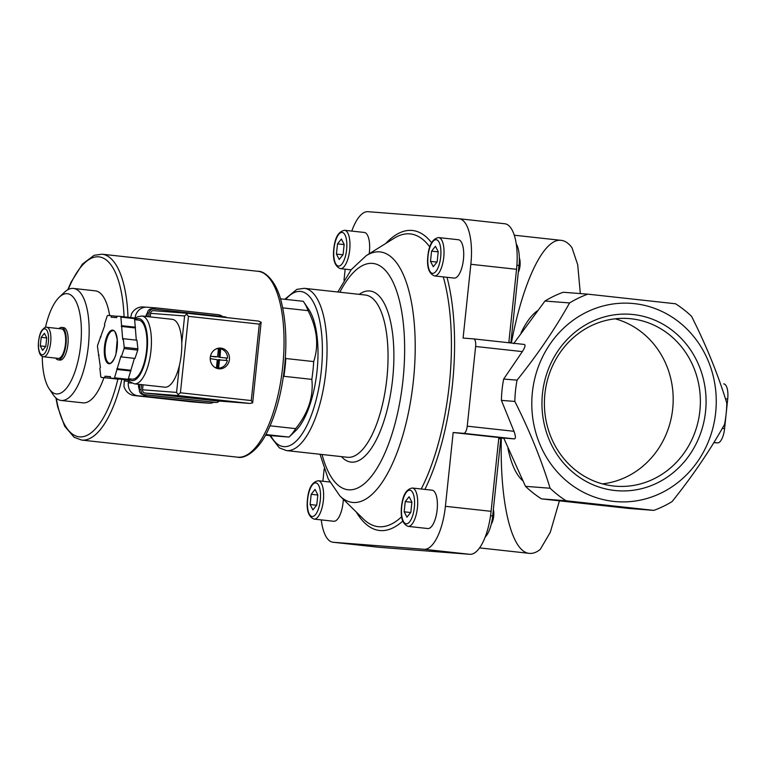 <?xml version="1.0" encoding="UTF-8"?>
<svg xmlns="http://www.w3.org/2000/svg" width="766" height="766" viewBox="0 0 766 766"><rect width="100%" height="100%" fill="white"/><g stroke="black" fill="none" stroke-linecap="round" stroke-linejoin="round"><path stroke-width="1.15" d="M434.446 275.923L454.142 278.087A19.294 7.22 -83.7 0 0 463.42 259.693A19.294 7.22 -83.7 0 0 458.346 239.729L438.65 237.575C432.599 238.666 428.998 244.814 427.868 256.016C426.652 266.98 428.845 273.615 434.446 275.923A19.294 7.22 -83.7 0 0 443.725 257.539A19.294 7.22 -83.7 0 0 438.65 237.575M369.193 253.795A19.294 7.22 -83.7 0 0 364.281 232.452L344.585 230.298C338.534 231.389 334.943 237.537 333.804 248.739C332.597 259.703 334.79 266.338 340.382 268.646A19.294 7.22 -83.7 0 0 349.669 250.262A19.294 7.22 -83.7 0 0 344.585 230.298M329.782 482.005L318.263 480.742A19.294 7.22 -83.7 0 1 323.338 500.705A19.294 7.22 -83.7 0 1 314.06 519.099L333.756 521.263A19.294 7.22 -83.7 0 0 343.302 499.279M408.125 526.376L427.821 528.54A19.294 7.22 -83.7 0 0 437.099 510.146A19.294 7.22 -83.7 0 0 432.024 490.183L412.328 488.019C406.267 489.12 402.677 495.267 401.547 506.46C400.331 517.433 402.523 524.068 408.125 526.376A19.294 7.22 -83.7 0 0 417.403 507.982A19.294 7.22 -83.7 0 0 412.328 488.019M324.171 468.964L322.879 481.249M321.26 519.884A44.524 16.67 -83.7 0 0 333.028 542.251A44.524 16.67 -83.7 0 0 333.229 542.271L424.125 549.299A44.524 16.67 -83.7 0 0 445.41 506.316L453.166 432.522L463.698 433.336A7.421 2.777 -83.7 0 0 467.241 426.174L475.619 346.481A7.421 2.777 -83.7 0 0 473.656 338.888A7.421 2.777 -83.7 0 0 473.627 338.888L463.095 338.074L470.851 264.28A44.524 16.67 -83.7 0 0 459.073 218.741A44.524 16.67 -83.7 0 0 458.872 218.722L367.977 211.694A44.524 16.67 -83.7 0 0 351.795 231.083M345.169 269.172L344.001 280.279M280.442 298.797L303.25 301.306A74.197 27.787 96.3 0 1 303.805 302.091A74.197 27.787 96.3 0 1 308.104 310.651C317.162 328.384 319.029 345.361 313.706 361.581A74.197 27.787 96.3 0 1 311.829 379.371C313.667 396.549 308.286 412.96 295.705 428.625A74.197 27.787 96.3 0 1 289.012 437.051A74.197 27.787 96.3 0 1 288.983 437.07L265.486 435.203M282.683 307.855L308.104 310.651M270.092 425.819L295.705 428.625M265.85 434.542L288.983 437.07M508.854 342.354L510.903 342.574L519.003 265.505A23.746 8.895 -83.7 0 0 516.227 243.847M580.322 293.579L577.717 264.787L571.982 247.705C568.678 243.253 565.097 240.802 561.239 240.361C544.061 237.738 523.025 281.045 511.362 343.024M508.815 342.747L516.533 269.297A44.524 16.67 -83.7 0 0 504.756 223.749A44.524 16.67 -83.7 0 0 504.555 223.729M537.234 310.891C531.393 315.142 525.993 322.457 521.043 332.846M513.67 343.618L544.961 301.028L569.578 302.934C555.139 328.748 537.636 354.476 517.079 380.118A114.268 105.947 94.4 0 0 514.838 401.432C529.488 430.435 541.236 459.37 550.103 488.239A114.268 105.947 94.4 0 0 566.084 500.763L653.838 510.386A114.268 105.947 94.4 0 0 672.069 501.606C692.416 476.26 709.919 450.542 724.55 424.441A114.258 105.938 94.4 0 0 726.8 403.098C718.068 374.555 706.319 345.629 691.545 316.31A114.268 105.947 94.4 0 0 675.555 303.776L587.8 294.154A114.268 105.947 94.4 0 0 569.578 302.934M587.8 294.154L563.182 292.258A114.268 105.947 94.4 0 0 544.961 301.028M653.838 510.386L629.231 508.48L541.476 498.867A114.268 105.947 94.4 0 1 525.486 486.333L503.741 438.075L514.369 438.889L463.698 433.336M525.486 486.333L550.103 488.239M541.476 498.867L566.084 500.763M498.829 437.721L501.337 437.999C499.681 503.09 511.611 552.219 529.344 553.358C532.868 553.732 536.506 552.41 540.269 549.394L550.304 532.265L559.4 500.878M498.733 438.659L500.782 438.88L492.682 515.949L490.546 515.719M501.337 437.999L503.865 438.391M507.963 448.426C511.152 463.957 516.064 474.709 522.68 480.665M524.327 344.451L473.656 338.888L524.327 344.451C525.677 345.035 525.016 347.419 522.345 351.604L503.655 379.084L517.079 380.118M503.655 379.084A114.268 105.947 94.4 0 0 501.414 400.388L514.838 401.432M652.756 496.598A99.427 92.188 94.4 0 0 715.779 391.254A99.427 92.188 94.4 0 0 634.411 303.642A99.427 92.188 94.4 0 0 532.265 413.784A99.427 92.188 94.4 0 0 652.756 496.598M633.271 314.548A88.463 82.029 94.4 0 0 548.782 438.765A88.463 82.029 94.4 0 0 690.013 454.257A88.463 82.029 94.4 0 0 633.271 314.548M501.414 400.388L513.967 431.296C515.719 436.017 515.853 438.554 514.369 438.889M713.855 442.624L717.503 442.911A14.841 5.553 -83.7 0 0 724.598 428.577L727.7 399.067A14.841 5.553 -83.7 0 0 723.774 383.881A14.841 5.553 -83.7 0 0 723.707 383.881L723.774 383.881M485.194 537.081A23.746 8.895 -83.7 0 0 492.682 515.949M378.519 547.23A44.524 16.67 -83.7 0 0 378.72 547.259A44.524 16.67 -83.7 0 0 378.911 547.278L469.817 554.306A44.524 16.67 -83.7 0 0 491.092 511.324L498.848 437.53L453.166 432.522M303.805 302.091L308.794 309.464A66.776 25.01 96.3 0 1 317.038 371.031A66.776 25.01 96.3 0 1 295.475 430.923L289.012 437.051M42.609 350.359L40.282 345.887L41.182 337.366L44.399 333.315L46.726 337.796L45.826 346.318L42.609 350.359M46.764 327.274L61.539 328.892A14.841 5.553 96.3 0 1 65.455 344.068A14.841 5.553 96.3 0 1 58.302 358.392L43.528 356.774C42.752 356.257 38.798 357.128 38.3 345.485C38.587 335.537 41.316 331.027 41.699 330.615C44.102 327.752 45.788 326.632 46.764 327.274A14.841 5.553 96.3 0 1 50.69 342.45A14.841 5.553 96.3 0 1 43.528 356.774M59.001 328.614A16.325 6.109 96.3 0 1 61.692 327.417A16.325 6.109 96.3 0 1 66.01 344.116A16.325 6.109 96.3 0 1 58.139 359.867A16.325 6.109 96.3 0 1 55.765 358.115M61.692 327.417L63.607 327.628A16.325 6.109 96.3 0 1 67.925 344.327A16.325 6.109 96.3 0 1 60.054 360.077L58.139 359.867M45.462 327.36A50.412 18.872 96.3 0 1 59.279 297.179A50.412 18.872 96.3 0 1 80.66 345.303A50.412 18.872 96.3 0 1 49.225 388.86A50.412 18.872 96.3 0 1 42.283 356.401M59.279 297.179L64.449 292.277A56.349 21.103 96.3 0 1 73.44 288.437A56.349 21.103 96.3 0 1 88.349 346.079A56.349 21.103 96.3 0 1 61.165 400.465A56.349 21.103 96.3 0 1 53.218 394.768L49.225 388.86M103.898 377.724A56.349 21.103 96.3 0 1 82.967 402.849L61.165 400.465M73.44 288.437L95.252 290.831A56.349 21.103 96.3 0 1 109.653 315.592M285.354 357.617L285.795 358.517A74.197 27.787 96.3 0 1 285.067 367.431A74.197 27.787 96.3 0 1 283.927 376.317L311.829 379.371M283.286 377.14L283.927 376.317M285.795 358.517L313.706 361.581M602.411 483.882A84.078 77.96 94.4 0 0 672.921 406.306A84.078 77.96 94.4 0 0 615.175 318.809M631.174 318.78A84.078 77.96 94.4 0 0 628.867 318.57A84.078 77.96 94.4 0 0 544.664 396.386A84.078 77.96 94.4 0 0 615.902 486.219A84.078 77.96 94.4 0 0 700 409.647A84.078 77.96 94.4 0 0 631.174 318.78M46.707 337.969L41.182 337.366M45.692 346.481L40.282 345.887M404.17 511.812L405.243 501.586L409.111 496.732L411.897 502.103L410.825 512.33L406.957 517.184L404.17 511.812L410.662 512.521M491.293 524.001A9.594 3.591 -83.7 0 0 493.361 509.467M310.115 504.535L311.188 494.309L315.046 489.455L317.833 494.826L316.76 505.053L312.901 509.907L310.115 504.535L316.607 505.254M336.437 254.092L337.509 243.866L341.368 239.011L344.164 244.383L343.082 254.599L339.223 259.454L336.437 254.092L342.929 254.8M430.492 261.369L431.574 251.143L435.433 246.288L438.219 251.65L437.147 261.876L433.288 266.731L430.492 261.369L436.993 262.077M518.285 272.399A9.594 3.591 -83.7 0 0 519.329 257.912M411.878 502.314L405.243 501.586M438.2 251.87L431.574 251.143M344.135 244.593L337.509 243.866M317.813 495.037L311.188 494.309M146.047 307.176L143.319 306.965A13.357 12.38 -85.6 0 0 131.57 313.744L130.852 316.808M134.385 395.553L138.004 395.783A11.873 11.011 -85.6 0 1 128.305 382.78L128.458 381.305L124.245 380.98L123.939 386.342A13.357 12.38 -85.6 0 0 134.385 395.553L191.835 401.853A13.357 12.38 -85.6 0 0 192.199 401.882L197.006 402.255M124.245 380.98A93.49 35.006 -83.7 0 0 124.552 379.677M152.07 308.918A11.873 11.011 -85.6 0 1 157.183 307.999A11.873 11.011 -85.6 0 1 157.509 308.028L217.697 314.625A11.873 11.011 -85.6 0 1 222.743 316.617M213.848 402.274A11.873 11.011 -85.6 0 1 208.716 403.203L198.509 402.418A11.873 11.011 -85.6 0 1 198.193 402.389L191.835 401.853M208.716 403.203A11.873 11.011 -85.6 0 1 208.39 403.175L148.202 396.577A11.873 11.011 -85.6 0 1 143.05 394.519M135.055 318.484L135.122 317.842A11.873 11.011 -85.6 0 1 146.986 307.214L157.183 307.999M139.9 384.455L139.355 389.635A11.873 11.011 -85.6 0 1 138.445 384.293M145.76 316.415A11.873 11.011 -85.6 0 1 147.426 312.873M128.018 379.524L130.392 382.119L134.471 383.852L164.843 387.184A34.135 12.783 -83.7 0 0 164.996 387.203A34.135 12.783 -83.7 0 0 179.407 365.439A34.135 12.783 -83.7 0 0 181.772 342.938A34.135 12.783 -83.7 0 0 172.283 319.326L141.921 315.994L137.526 316.818L134.596 318.895M220.024 357.32L220.637 348.808A9.795 9.077 -85.6 0 1 227.617 358.153L218.913 357.234L227.617 358.153M216.06 348.97A9.795 9.077 -85.6 0 1 218.454 348.568L217.592 356.755L210.468 356.276M210.229 358.641L217.285 359.714L216.424 367.9A9.795 9.077 -85.6 0 1 214.643 367.249M121.344 356.918L124.073 348.607A35.619 13.338 -83.7 0 0 124.207 347.314L123.259 338.706L122.704 339.415L120.884 317.114A35.619 13.338 -83.7 0 0 120.54 316.435L116.872 316.147L116.71 317.631L111.166 317.201L111.329 315.726L107.661 315.439A35.619 13.338 -83.7 0 0 107.173 316.052L104.444 324.372L104.846 325.148L97.608 345.255A35.619 13.338 -83.7 0 0 97.474 346.548L100.403 367.441L99.848 368.14L100.786 376.748A35.619 13.338 -83.7 0 0 101.141 377.418L104.808 377.705L104.961 376.23L110.505 376.661L110.352 378.136L114.019 378.414A35.619 13.338 -83.7 0 0 114.507 377.801L120.942 356.142L121.344 356.918L135.027 358.421L137.746 350.1L124.073 348.607M136.3 340.142L134.567 318.618A35.619 13.338 -83.7 0 0 134.213 317.938L120.54 316.435M134.567 318.618L120.884 317.114M137.746 350.1A35.619 13.338 -83.7 0 0 137.89 348.808L124.207 347.314M110.352 378.136L127.702 379.917A35.619 13.338 -83.7 0 0 128.19 379.304L114.507 377.801M127.702 379.917L114.019 378.414M118.51 379.026L101.141 377.418M128.19 379.304L134.395 358.354M137.89 348.808L136.942 340.209L123.259 338.706M218.779 368.791A10.389 9.632 -85.6 0 1 210.267 357.559A10.389 9.632 -85.6 0 1 220.665 348.099A10.389 9.632 -85.6 0 1 229.465 359.197A10.389 9.632 -85.6 0 1 219.057 368.81A10.389 9.632 -85.6 0 1 218.779 368.791M187.555 313.304L153.621 310.68A2.968 2.748 94.4 0 0 150.576 313.332L184.606 315.965L187.603 313.304L258.506 321.078L261.139 322.218L252.665 402.839L249.965 403.443L215.821 400.8A2.968 2.748 94.4 0 0 215.983 400.81M258.554 321.088L187.632 313.313L153.545 310.67M150.576 313.332L150.203 316.904M143.06 384.8L142.543 389.779A2.968 2.748 94.4 0 0 144.966 393.025L215.821 400.8M144.966 393.025L178.995 395.658L176.573 392.412L142.543 389.779M186.416 314.022L188.455 316.348L180.412 392.795L251.267 400.561L252.665 402.839M180.412 392.795L177.942 394.643M261.139 322.218L259.31 324.123L251.267 400.561M128.382 378.71L132.221 379.132A29.683 11.117 -83.7 0 0 132.355 379.141A29.683 11.117 -83.7 0 0 146.526 350.665A29.683 11.117 -83.7 0 0 138.694 320.121L134.682 319.681M116.853 316.329L111.329 315.726M100.968 337.002L100.327 336.935M99.063 355.213L98.412 355.146M118.491 379.208L104.808 377.705M110.486 376.834L104.961 376.23M130.909 370.983L117.236 369.49M130.507 370.208L116.834 368.714M135.515 327.216L121.832 325.713M134.95 327.915L121.277 326.412M226.688 317.593A4.452 4.127 94.4 0 0 224.783 316.837L153.66 309.043A4.452 4.127 94.4 0 0 149.083 313.016L148.7 316.741M141.557 384.637L141.021 389.76A4.452 4.127 94.4 0 0 144.659 394.634L215.782 402.437A4.452 4.127 94.4 0 0 219.22 401.058M153.411 309.024L151.994 308.909A4.452 4.127 94.4 0 0 147.426 312.892L147.034 316.559M141.021 389.76L139.355 389.635A4.452 4.127 94.4 0 0 142.993 394.509L214.126 402.303A4.452 4.127 94.4 0 0 214.365 402.322M218.76 348.157A10.389 9.632 -85.6 0 1 220.321 348.779M218.655 368.14A10.389 9.632 -85.6 0 1 217.19 368.465M227.368 360.518A9.795 9.077 -85.6 0 1 218.607 368.14L217.496 368.053L218.358 359.867L227.368 360.518M219.469 359.953L218.607 368.14M215.792 367.919A9.795 9.077 94.4 0 0 216.395 368.006A9.795 9.077 94.4 0 0 216.663 368.034A9.795 9.077 94.4 0 0 217.496 368.053M216.424 367.9L215.639 367.843M218.454 348.568L217.343 348.482A9.795 9.077 94.4 0 1 218.176 348.501L217.42 348.444M220.637 348.808L219.536 348.721A9.795 9.077 94.4 0 0 218.176 348.501M226.267 360.393A9.795 9.077 94.4 0 0 226.506 358.067M219.536 348.721L218.913 357.234M216.175 356.937L210.459 356.314M218.655 359.599L219.765 359.685L218.358 359.867M385.729 243.483A150.902 56.502 96.3 0 1 431.584 242.717M447.018 277.302A150.902 56.502 96.3 0 1 424.9 489.397M402.753 521.081A150.902 56.502 96.3 0 1 356.286 512.023M470.851 264.28L516.533 269.297M727.7 399.067L725.45 398.818M717.503 442.911L713.922 442.518M724.598 428.577L722.338 428.328M519.003 265.505L516.887 265.275M333.229 542.271L378.911 547.278M424.125 549.299L469.817 554.306M445.41 506.316L491.092 511.324M339.845 292.219A113.847 42.628 96.3 0 1 399.325 300.253A113.847 42.628 96.3 0 1 381.861 459.543A113.847 42.628 96.3 0 1 322.055 454.487M359.216 294.345A86.07 32.229 96.3 0 1 392.632 379.084A86.07 32.229 96.3 0 1 341.425 456.613M337.835 291.999L351.192 269.68L366.234 255.643A125.997 47.176 96.3 0 1 413.219 382.378A125.997 47.176 96.3 0 1 339.884 495.918L363.41 519.013A147.254 55.142 96.3 0 0 401.671 516.715M366.234 255.643L394.203 238.197A147.254 55.142 96.3 0 1 429.783 246.93M443.294 276.899A147.254 55.142 96.3 0 1 421.233 488.995M513.967 431.296L467.241 426.174M522.345 351.604L475.619 346.481M285.718 299.382A78.055 29.232 96.3 0 1 321.251 371.357A78.055 29.232 96.3 0 1 270.724 435.71M284.77 299.276L296.844 289.385L304.274 288.322A81.617 30.563 96.3 0 1 325.866 371.816A81.617 30.563 96.3 0 1 286.484 450.59L279.408 447.909L269.795 435.624M304.274 288.322L365.277 295.015A81.617 30.563 96.3 0 1 386.868 378.5A81.617 30.563 96.3 0 1 347.486 457.283L286.484 450.59M48.382 342.22A13.06 4.893 96.3 0 1 39.88 352.896A13.06 4.893 96.3 0 1 42.245 330.405A13.06 4.893 96.3 0 1 48.382 342.22M401.719 506.47A16.919 6.339 -83.7 0 0 409.666 521.77A16.919 6.339 -83.7 0 0 412.721 492.634A16.919 6.339 -83.7 0 0 401.719 506.47M307.654 499.193A16.919 6.339 -83.7 0 0 315.602 514.493A16.919 6.339 -83.7 0 0 318.666 485.357A16.919 6.339 -83.7 0 0 307.654 499.193M333.976 248.739A16.919 6.339 -83.7 0 0 341.923 264.05A16.919 6.339 -83.7 0 0 344.987 234.903A16.919 6.339 -83.7 0 0 333.976 248.739M428.041 256.016A16.919 6.339 -83.7 0 0 435.988 271.327A16.919 6.339 -83.7 0 0 439.052 242.18A16.919 6.339 -83.7 0 0 428.041 256.016M282.692 366.943A93.49 35.006 96.3 0 1 237.584 457.178C243.77 459.093 258.19 451.997 268.234 429.87C276.43 412.424 281.859 391.522 284.54 367.163C286.915 343.608 286.053 322.754 281.965 304.59C276.957 280.816 264.414 270.771 257.97 271.298A93.49 35.006 96.3 0 1 282.692 366.943M121.813 379.39A93.49 35.006 96.3 0 1 81.656 440.077L237.584 457.178M67.781 289.768L71.085 282.147L82.46 264.05L94.122 255.298L102.031 254.207A93.49 35.006 96.3 0 1 127.979 317.248M117.868 379.16A90.522 33.895 96.3 0 1 84.787 436.247A90.522 33.895 96.3 0 1 56.301 398.263M68.222 289.529A90.522 33.895 96.3 0 1 103.381 258.152A90.522 33.895 96.3 0 1 124.054 316.818M208.39 403.175L198.193 402.389M148.202 396.577L138.004 395.783M131.838 383.057L128.305 382.78M135.783 317.9L135.122 317.842M134.471 383.852A34.135 12.783 -83.7 0 0 134.624 383.871A34.135 12.783 -83.7 0 0 150.921 351.115A34.135 12.783 -83.7 0 0 141.921 315.994M109.069 363.754A16.919 6.339 -83.7 0 0 117.198 338.936A16.919 6.339 -83.7 0 0 106.254 338.093A16.919 6.339 -83.7 0 0 109.069 363.754M188.455 316.348L259.31 324.123M179.407 365.439L176.573 392.412M184.606 315.965L181.772 342.938M178.995 395.658L249.85 403.433M128.688 378.739A31.167 11.672 -83.7 0 0 132.202 380.616A31.167 11.672 -83.7 0 0 147.455 345.916A31.167 11.672 -83.7 0 0 135.161 319.738M109.662 363.218C110.084 364.788 115.273 358.861 115.992 353.662L117.208 339.606C115.695 332.616 114.345 329.667 113.167 330.759A16.325 6.109 -83.7 0 0 105.306 346.318A16.325 6.109 -83.7 0 0 109.605 363.218A16.325 6.109 -83.7 0 0 109.682 363.218L109.605 363.218M147.426 312.892L149.083 313.016M142.993 394.509L144.659 394.634M214.126 402.303L215.782 402.437M218.674 356.918L219.785 356.994M514.254 235.21L561.239 240.361M479.593 547.901L529.344 553.358M459.073 218.741L504.756 223.749M333.028 542.251L378.72 547.259M320.035 454.267L328.212 478.894L339.884 495.918M314.06 519.099C308.459 516.791 306.266 510.156 307.482 499.183C308.612 487.99 312.212 481.843 318.263 480.742M351.077 269.824L340.382 268.646M102.031 254.207L257.97 271.298M81.656 440.077L74.111 437.262L64.65 426.174L57.651 406.784L55.918 397.937M249.965 403.443L215.907 400.81M151.869 308.899L153.535 309.033M214.25 402.322L215.907 402.447M216.663 368.034L215.907 367.977"/></g></svg>

